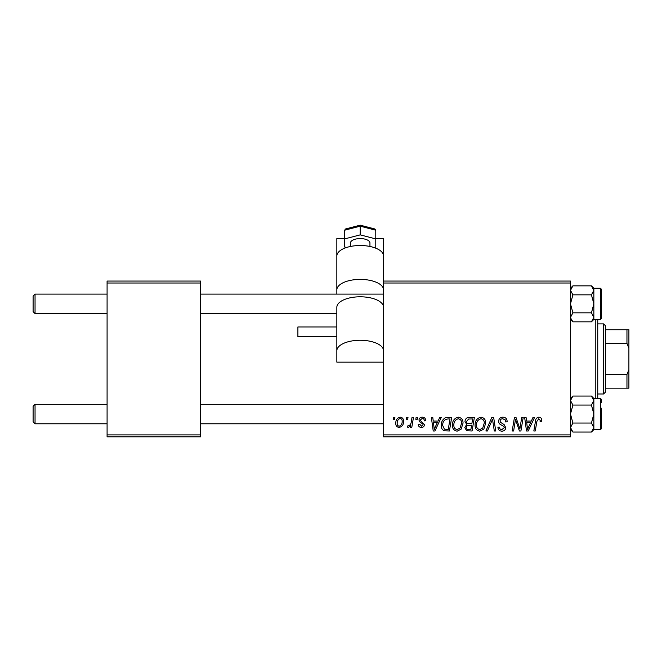 <?xml version="1.0" encoding="UTF-8"?>
<svg xmlns="http://www.w3.org/2000/svg" width="662" height="662" viewBox="0 0 662 662"><rect width="100%" height="100%" fill="white"/><g stroke="black" fill="none" stroke-linecap="round" stroke-linejoin="round"><path stroke-width="0.99" d="M383.571 281.06L570.487 281.06L570.487 283.013L383.571 283.013L383.571 256.012A23.369 10.501 180 0 0 360.202 245.511A23.369 10.501 180 0 0 336.842 256.012L336.842 294.11M452.427 425.095C452.403 420.767 454.38 418.127 458.369 417.184C461.505 417.755 463.061 419.716 463.044 423.076L461.182 429.108L457.136 431.161C453.9 430.573 452.328 428.546 452.427 425.095M438.078 421.073L439.75 417.358L441.281 417.358L434.951 430.987L433.221 430.987L431.351 417.358L432.774 417.358L433.238 421.073L438.078 421.073M538.851 417.184C540.697 417.3 541.632 418.301 541.64 420.188L541.516 421.429L540.093 421.603L540.217 420.42L538.76 418.773L536.899 421.338L535.26 430.987L533.829 430.987L535.517 420.999C535.682 418.781 536.791 417.507 538.851 417.184M498.627 421.189C498.883 418.632 500.307 417.3 502.897 417.184C505.76 417.333 507.166 418.872 507.117 421.793L505.702 421.959L505.346 419.948L502.806 418.773C501.2 418.765 500.273 419.526 500.042 421.057L500.406 422.248L504.096 424.565L505.702 427.544C505.528 429.878 504.254 431.086 501.887 431.161C499.421 431.012 498.097 429.696 497.907 427.213L499.322 427.089C499.471 428.67 500.34 429.497 501.937 429.572L504.287 427.635L503.757 426.419L501.316 424.996C499.562 424.301 498.668 423.035 498.627 421.189M485.883 430.987L491.841 417.358L493.645 417.358L495.73 430.987L494.307 430.987L492.52 419.303L487.414 430.987L485.883 430.987M475.084 425.095C475.059 420.767 477.037 418.127 481.026 417.184C484.162 417.755 485.718 419.716 485.701 423.076L483.839 429.108L479.793 431.161C476.557 430.573 474.985 428.546 475.084 425.095M393.154 419.303L393.485 417.358L394.9 417.358L394.602 419.303L393.154 419.303M383.571 434.884L570.487 434.884L570.487 436.829L383.571 436.829L383.571 283.013M570.487 434.884L570.487 283.013M464.997 421.595C465.163 419.087 466.47 417.672 468.911 417.358L474.373 417.358L472.072 430.987L466.693 430.763L464.815 427.677L466.693 424.35L464.997 421.595M531.354 421.073L533.026 417.358L534.565 417.358L528.235 430.987L526.505 430.987L524.635 417.358L526.058 417.358L526.513 421.073L531.354 421.073M520.34 425.674L521.797 417.358L523.228 417.358L520.903 430.987L519.405 430.987L515.508 419.418L513.613 430.987L512.173 430.987L514.473 417.358L515.971 417.358L519.902 428.902L520.34 425.674M422.315 417.184C424.474 417.267 425.6 418.384 425.699 420.536L424.284 420.9C424.342 419.41 423.663 418.591 422.248 418.417L420.387 419.94L420.684 420.8L424.458 424.623C424.301 426.419 423.308 427.362 421.487 427.445C419.501 427.395 418.434 426.394 418.26 424.441L419.683 424.259L421.553 426.204L423.043 424.847L422.902 424.044L419.683 421.851L418.972 420.047C419.236 418.152 420.353 417.201 422.315 417.184M445.493 417.681L451.716 417.358L449.415 430.987L444.276 430.813C442.108 429.746 441.107 427.95 441.273 425.409C441.19 421.934 442.597 419.352 445.493 417.681M395.785 423.308C395.694 419.981 397.167 417.937 400.204 417.184C402.446 417.482 403.563 418.798 403.572 421.131C403.704 424.59 402.215 426.692 399.087 427.445C396.819 427.089 395.719 425.707 395.785 423.308M406.253 419.303L406.584 417.358L407.999 417.358L407.701 419.303L406.253 419.303M411.325 421.322L412.037 417.358L413.477 417.358L411.805 427.271L410.366 427.271L410.73 425.219L408.429 427.445L407.469 427.089L408.032 425.542L408.744 425.856C410.382 424.93 411.243 423.415 411.325 421.322M415.81 419.303L416.141 417.358L417.557 417.358L417.259 419.303L415.81 419.303M107.087 281.06L200.545 281.06L200.545 283.013L107.087 283.013L107.087 281.06M200.545 434.884L200.545 436.829L107.087 436.829L107.087 434.884L200.545 434.884L200.545 283.013M107.087 434.884L107.087 283.013M470.905 429.39L471.625 425.145L467.016 425.707L466.23 427.619C466.354 428.935 467.099 429.53 468.481 429.39L470.905 429.39M471.89 423.556L472.668 418.947L468.622 419.021L466.412 421.636C466.553 423.051 467.38 423.688 468.886 423.556L471.89 423.556M482.722 428.057L484.286 423.01C484.303 420.61 483.177 419.203 480.918 418.773C477.89 419.691 476.417 421.843 476.499 425.244C476.441 427.685 477.559 429.125 479.834 429.572L482.722 428.057M528.698 426.709L530.576 422.67L526.712 422.67L527.564 429.497L528.698 426.709M435.414 426.709L437.301 422.67L433.436 422.67L434.28 429.497L435.414 426.709M448.248 429.39L450.011 418.947L448.191 418.947C444.442 419.303 442.605 421.479 442.688 425.492L444.401 429.166L448.248 429.39M460.065 428.057L461.629 423.01C461.646 420.61 460.52 419.203 458.261 418.773C455.233 419.691 453.76 421.843 453.842 425.244C453.784 427.685 454.902 429.125 457.177 429.572L460.065 428.057M399.153 426.204C401.288 425.426 402.289 423.779 402.157 421.28C402.264 419.716 401.611 418.756 400.187 418.417C398.11 419.245 397.117 420.875 397.2 423.308C397.084 424.88 397.738 425.848 399.153 426.204M33.1 421.835L33.1 406.261L35.045 404.308L35.045 423.779L33.1 421.835L35.045 423.779L107.087 423.779M383.571 404.308L200.545 404.308M107.087 404.308L35.045 404.308L33.1 406.261M383.571 423.779L200.545 423.779M35.045 313.581L33.1 311.628L33.1 296.055L35.045 294.11L35.045 313.581L107.087 313.581M200.545 313.581L336.842 313.581M33.1 296.055L35.045 294.11L107.087 294.11M200.545 294.11L383.571 294.11M572.895 405.053L570.487 400.551L572.895 396.058L591.439 396.058L593.855 400.551L593.855 398.466L600.475 398.474L600.475 429.621L593.855 429.621L593.855 400.551L591.439 405.053L593.855 414.048L591.439 423.043L593.855 427.544L591.439 432.038L572.895 432.038L570.487 427.544L572.895 423.043L570.487 414.048L572.895 405.053L591.439 405.053M601.642 408.206L601.642 428.455L600.475 429.621M572.895 423.043L591.439 423.043M571.165 398.243L570.487 400.551M593.855 400.551L593.822 400.055M570.487 317.338L572.895 312.836L570.487 303.841L572.895 294.847L591.439 294.847L593.855 303.841L591.439 312.836L593.855 317.338L591.439 321.831L572.895 321.831L570.52 317.834M601.642 289.435L601.642 318.248L601.642 315.526L601.642 318.248L600.475 319.423L600.475 288.268L601.642 289.435M572.895 294.847L570.487 290.353L572.895 285.852L591.439 285.852L593.855 290.353L591.439 294.847M593.177 319.655L593.855 317.338L593.855 290.353L593.177 292.662M572.895 312.836L591.439 312.836M601.642 318.248L600.475 319.423L593.855 319.423L593.855 317.338M600.475 288.268L593.855 288.268L593.855 290.353M572.878 432.013L571.165 429.861M593.855 427.544L593.193 429.837L593.781 428.297M570.487 427.544L571.157 425.227M601.642 399.641L600.475 398.474L601.642 399.641L601.642 402.364M591.489 285.901L593.177 288.028M570.487 290.353L571.149 288.053L570.561 289.592M597.745 319.423L597.745 398.474M595.8 398.474L595.8 319.423M603.587 323.9L605.531 325.845L605.531 392.045L603.587 393.989L603.587 323.9L597.745 323.9M605.531 329.742L628.9 329.742L628.9 388.155L626.955 388.155L626.955 374.518L628.9 369.785M605.531 374.518L626.955 374.518M628.9 348.104L626.955 343.371L626.955 329.742M605.531 343.371L626.955 343.371M605.531 388.155L626.955 388.155M350.471 246.471L350.471 242.954A9.731 4.377 0 0 1 360.202 238.577A9.731 4.377 0 0 1 369.942 242.954L369.942 246.471M336.842 336.701L297.9 336.701L297.9 326.962L336.842 326.962M383.571 289.898A23.369 10.501 180 0 0 360.202 279.397A23.369 10.501 180 0 0 336.842 289.898M344.629 238.577L336.842 238.577L336.842 265.644M336.842 350.769L336.842 362.147L383.571 362.147L383.571 307.292A23.369 10.501 180 0 0 360.202 296.791A23.369 10.501 180 0 0 336.842 307.292L336.842 350.769A23.369 10.501 180 0 1 360.202 340.268A23.369 10.501 180 0 1 383.571 350.769M375.784 238.577L383.571 238.577L383.571 265.644M360.202 226.172L344.629 230.219L345.597 228.961L360.202 225.171L374.816 228.961L375.784 230.219L360.202 226.172L360.202 225.444L360.202 234.869L375.784 238.908L375.784 246.992L373.865 247.497M344.629 230.219L344.629 238.908L360.202 234.869M375.784 230.219L375.784 238.908M346.549 247.497L344.629 246.992L344.629 238.908M593.855 398.466L591.439 396.058M593.855 429.63L591.439 432.038M570.487 398.466L572.895 396.058M570.487 429.63L572.895 432.038M593.855 319.423L591.439 321.831M593.855 288.26L591.439 285.852M570.487 319.423L572.895 321.831M570.487 288.26L572.895 285.852M603.587 393.989L597.745 393.989"/></g></svg>
